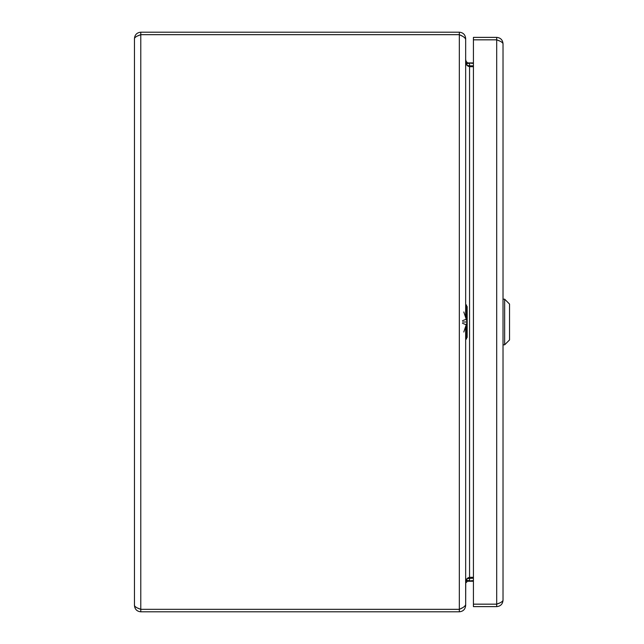 <?xml version="1.0" encoding="UTF-8"?>
<svg xmlns="http://www.w3.org/2000/svg" width="644" height="644" viewBox="0 0 644 644"><rect width="100%" height="100%" fill="white"/><g stroke="black" fill="none" stroke-linecap="round" stroke-linejoin="round"><path stroke-width="0.97" d="M466.127 63.394L469.54 63.394L469.54 65.841L467.158 65.374L467.584 65.841L469.54 66.702L467.584 65.841L466.127 63.394L465.66 60.375M473.421 66.702L469.54 66.702L469.54 577.298L467.584 578.159L466.127 580.606L465.66 583.625M465.66 327.2L465.66 604.611C465.274 606.181 463.173 607.759 459.333 609.329L140.778 609.329C136.947 608.041 134.838 606.761 134.459 605.473L134.459 38.527C134.838 37.239 136.947 35.959 140.778 34.671L459.333 34.671C463.173 36.241 465.274 37.819 465.66 39.389L465.66 316.792M473.421 63.394L467.584 62.862L466.127 61.365L465.66 59.514L465.66 38.527C465.282 34.687 463.173 32.578 459.333 32.2L459.333 34.639L140.778 34.639L138.058 35.766L140.778 34.639L140.778 609.329L138.049 608.234L140.778 609.329L459.333 609.361L462.448 607.783L459.333 609.361L459.333 34.671L462.456 36.225M473.421 577.298L469.54 577.298L467.158 578.626L473.421 578.159M134.459 605.473C134.838 609.313 136.947 611.422 140.778 611.8L459.333 611.8C463.173 611.422 465.274 609.313 465.66 605.473L465.733 582.418M473.421 580.606L467.584 581.138L466.127 582.635M459.333 32.2L140.778 32.2C136.947 32.578 134.838 34.687 134.459 38.527M469.54 65.841L473.421 65.841M459.333 611.8L459.333 609.361M140.778 609.361L140.778 611.8M140.778 34.639L140.778 32.2M503.02 43.695L503.02 600.305C502.642 601.585 500.533 602.873 496.701 604.153L473.421 604.153L473.421 39.848L496.701 39.848C500.533 41.127 502.642 42.415 503.02 43.695C502.642 39.864 500.533 37.755 496.701 37.376L473.421 37.376L473.421 39.815L496.701 39.815L496.701 37.376M499.422 40.942L496.701 39.815M499.422 603.058L496.701 604.185L473.421 604.185L473.421 606.624L496.701 606.624C500.533 606.246 502.642 604.136 503.02 600.305M496.701 604.185L496.701 606.624M468.228 580.832L468.228 581.25L473.421 581.25M467.681 62.919L473.421 62.919M468.228 66.324L468.228 65.696M468.228 578.304L468.228 577.676M463.801 332.014L467.166 322L467.166 306.512M463.801 311.978L467.166 322L467.166 337.48M467.166 322L462.722 322M466.554 304.942L466.554 319.118L462.481 320.712M466.554 339.05L466.554 324.882L462.481 323.28M504.654 299.178L509.541 304.073L509.541 339.927L504.654 344.822L504.654 299.178L503.02 299.178M467.584 62.862L466.353 64.972M466.353 579.028L467.584 581.138M469.54 578.159L469.54 580.606L466.127 580.606M496.701 604.153L496.701 39.848M471.786 577.298L471.786 578.159M471.786 580.606L471.786 581.25M471.786 62.919L471.786 63.394M471.786 65.841L471.786 66.702M504.654 344.822L503.02 344.822"/></g></svg>
